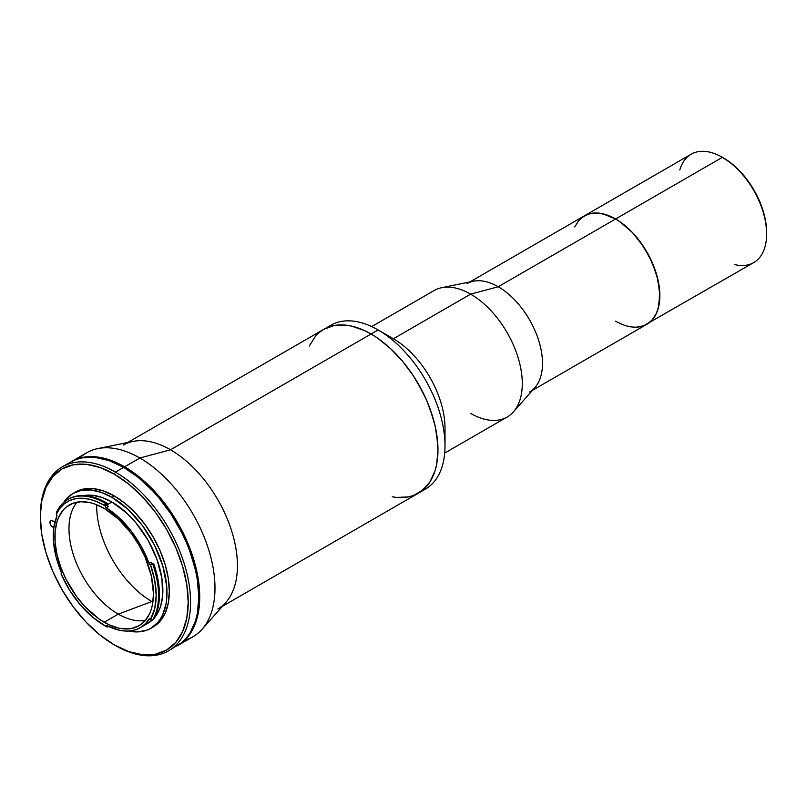 <?xml version="1.0" encoding="UTF-8"?>
<svg xmlns="http://www.w3.org/2000/svg" width="807" height="807" viewBox="0 0 807 807"><rect width="100%" height="100%" fill="white"/><g stroke="black" fill="none" stroke-linecap="round" stroke-linejoin="round"><path stroke-width="1.21" d="M105.364 626.05A75.182 43.407 60 0 1 104.779 625.707A75.182 43.407 -120 0 0 105.364 626.05A75.182 43.407 -120 0 0 107.22 627.089A75.182 43.407 60 0 1 105.364 626.05L104.194 625.375A73.528 42.448 60 0 1 61.09 574.019L61.332 572.375A1.664 0.958 60 0 1 61.181 573.979A1.664 0.958 60 0 1 61.09 574.019L69.745 590.411L80.589 605.2L92.946 617.456L106.01 626.383A1.664 0.958 60 0 1 106.353 625.697L106.01 626.383A73.528 42.448 60 0 1 104.194 625.375M106.302 505.303A72.035 41.591 60 0 1 108.34 506.524L106.231 507.744A72.035 41.591 60 0 1 149.043 563.357L151.161 562.136A1.664 0.958 -120 0 0 152.19 563.447L150.082 564.668A1.664 0.958 -120 0 0 150.516 564.819L154.752 580.505L156.185 595.354L154.752 608.539L150.516 619.342L149.043 619.11A72.035 41.591 60 0 1 140.206 627.725A72.035 41.591 60 0 1 107.119 625.748L106.353 625.697A1.664 0.958 60 0 1 107.119 625.748L119.85 630.348L125.882 631.074L131.561 630.741L136.797 629.349L141.507 626.918L145.613 623.478L149.043 619.11A1.664 0.958 60 0 1 149.245 618.908A1.664 0.958 60 0 1 150.516 619.342L152.735 619.877L153.673 619.342A75.182 43.407 -120 0 0 153.673 563.599L152.735 564.143A75.182 43.407 60 0 1 152.735 619.877A75.182 43.407 -120 0 0 152.735 564.143L150.516 564.819A1.664 0.958 60 0 1 150.082 564.668L152.19 563.447A1.664 0.958 -120 0 0 152.725 563.609L150.516 564.819A73.528 42.448 60 0 1 150.516 619.342L150.717 619.383M154.651 617.567A72.035 41.591 -120 0 0 156.699 558.646A72.035 41.591 -120 0 0 111.941 502.055L107.23 504.768L111.941 502.055L102.005 497.445L92.452 495.276L83.646 495.629M140.206 627.725L147.953 623.246A72.035 41.591 -120 0 0 152.533 619.826L144.251 624.991M77.099 502.146A69.705 40.249 -120 0 0 74.89 559.17A69.705 40.249 -120 0 0 118.276 614.127L104.194 622.258A69.705 40.249 60 0 1 58.659 560.825A69.705 40.249 60 0 1 69.341 504.97A69.705 40.249 60 0 1 104.194 508.42A69.705 40.249 60 0 1 149.729 569.853A69.705 40.249 60 0 1 139.046 625.707A69.705 40.249 60 0 1 104.194 622.258L118.276 614.127A69.705 40.249 60 0 1 74.89 559.17A69.705 40.249 60 0 1 77.099 502.146M96.689 504.758A78.007 45.041 -120 0 0 151.847 601.518L118.276 614.127L151.847 601.518A78.007 45.041 -120 0 0 152.906 602.123M67.778 499.553A75.182 43.407 60 0 0 56.429 512.425L56.339 514.251A73.528 42.448 60 0 1 104.194 505.303L105.364 503.275A75.182 43.407 -120 0 0 56.429 512.425L56.339 514.251A1.664 0.958 60 0 1 56.873 516.258L56.339 514.251L59.799 508.46L64.217 503.871L69.483 500.602L75.495 498.706L82.122 498.242L89.214 499.2L96.618 501.571L104.194 505.303A73.528 42.448 60 0 1 105.102 505.838L107.23 503.275A75.182 43.407 -120 0 0 68.716 499.008L67.778 499.553A75.182 43.407 60 0 1 105.364 503.275A75.182 43.407 60 0 1 106.292 503.82A75.182 43.407 -120 0 0 105.364 503.275L104.194 505.303A73.528 42.448 60 0 1 105.102 505.838L107.22 504.496L107.23 503.275L106.292 503.82L105.203 505.656L107.22 504.496A1.664 0.958 -120 0 0 108.34 506.524L106.231 507.744A1.664 0.958 60 0 1 105.102 505.838L105.818 507.401L119.214 517.812L131.188 531.046L141.356 546.571L149.043 563.357L151.161 562.136M63.592 502.569A77.845 44.94 60 0 1 73.023 493.45A77.845 44.94 60 0 1 111.941 497.314L127.92 509.267L142.516 525.68L154.49 545.108L162.792 565.909L166.716 586.265L166.716 598.723L165.919 604.433L162.792 614.551L160.482 618.858L157.708 622.601L150.859 628.28L153.209 626.928A77.845 44.94 -120 0 0 165.142 564.547A77.845 44.94 -120 0 0 114.291 495.952L111.941 497.314A77.845 44.94 60 0 1 162.792 565.909A77.845 44.94 60 0 1 150.859 628.28A77.845 44.94 60 0 1 128.565 631.054M40.35 516.147A106.221 61.332 60 0 1 62.351 466.839A106.221 61.332 60 0 1 115.462 472.105L114.291 474.133A104.567 60.374 60 0 1 188.223 602.204A104.567 60.374 60 0 1 114.291 644.884L115.462 645.57A106.221 61.332 -120 0 0 190.573 602.204A106.221 61.332 -120 0 0 115.462 472.105A106.221 61.332 60 0 1 184.853 565.707A106.221 61.332 60 0 1 168.572 650.825A106.221 61.332 60 0 1 115.462 645.57L114.291 644.884A104.567 60.374 60 0 1 114.281 644.884A104.567 60.374 60 0 1 40.35 516.823A104.567 60.374 60 0 1 114.291 474.133L115.462 472.105L123.673 467.364L115.462 472.105A106.221 61.332 -120 0 0 40.35 515.471L41.772 500.986L45.979 487.398L52.808 476.584L62.008 468.958L73.205 464.812L85.996 464.297L99.866 467.445L114.291 474.133L128.706 484.109L142.577 496.971L155.368 512.243L166.565 529.331L175.765 547.57L182.594 566.282L186.8 584.722L188.223 602.204L186.8 618.031L182.594 631.619L175.765 642.433L166.565 650.069L155.368 654.215L142.577 654.729L128.706 651.572L114.291 644.884L99.866 634.917L85.996 622.056L73.205 606.783L62.008 589.695L52.808 571.447L45.979 552.745L41.772 534.305L40.35 516.823M176.783 646.084A106.221 61.332 -120 0 0 193.065 560.966A106.221 61.332 -120 0 0 123.673 467.364L109.026 460.565L94.933 457.367L81.951 457.882L76.029 459.536L70.562 462.098A106.221 61.332 -120 0 1 123.673 467.364L138.33 477.492L152.422 490.555L159.08 498.04L171.326 514.553L181.736 532.59L186.124 541.961L189.917 551.453L195.556 570.408L197.342 579.698L198.784 597.452L197.342 613.542L195.556 620.765L189.917 633.223L186.124 638.337L181.736 642.634L168.572 650.825M55.31 522.401L51.638 520.465L50.175 521.302L50.175 523.693L51.174 525.67L52.677 527.052L54.019 526.285L52.677 527.052L53.797 527.707L52.677 527.052A3.813 2.199 60 0 1 50.175 523.693A3.813 2.199 60 0 1 50.76 520.636A3.813 2.199 60 0 1 52.677 520.818L54.785 522.038A3.813 2.199 60 0 1 54.896 522.109M153.209 626.928L160.048 621.249L165.142 613.189L168.27 603.081L169.329 591.289L168.27 578.276L165.142 564.547L160.048 550.626L153.209 537.038L144.867 524.318L135.354 512.949L125.024 503.376L114.291 495.952L103.548 490.979L93.219 488.628L83.706 489.012L75.364 492.099A77.845 44.94 -120 0 0 74.214 492.805M114.291 495.952A77.845 44.94 -120 0 0 75.364 492.099L73.023 493.45L81.356 490.363L90.878 489.99L101.198 492.331L111.941 497.314L114.291 495.952M63.4 502.882L66.174 499.13L73.023 493.45M150.859 628.28L146.854 630.156L137.886 631.901L127.92 630.913M154.288 617.991L158.999 610.546L160.684 606.077L162.631 595.899L161.894 578.236L156.861 559.08L147.953 540.075L135.949 522.855L126.729 513.121L111.941 502.055A72.035 41.591 -120 0 0 84.19 495.528M150.082 564.668A1.664 0.958 60 0 1 149.043 563.357L150.082 564.668M145.371 620.401A69.705 40.249 60 0 1 118.276 614.127A69.705 40.249 -120 0 0 145.371 620.401M61.332 572.375L56.066 556.8L53.494 541.709L53.766 527.929L56.873 516.258A72.035 41.591 60 0 0 61.332 572.375M104.194 508.42L94.58 503.961L89.89 502.61L80.962 501.732L72.923 503.286L66.093 507.23L63.208 510.054L58.659 517.267L57.025 521.584L55.138 531.44L55.138 542.597L57.025 554.631L60.727 567.069L66.093 579.446L76.806 596.857L85.33 607.035L99.362 619.191L109.026 624.769L118.498 628.068L123.057 628.814L131.581 628.471L139.046 625.707L145.179 620.623L149.729 613.411L151.363 609.093L152.543 604.352L153.481 593.801L151.363 576.047L145.179 557.375L139.046 545.219L131.581 533.82L118.498 519.133L104.194 508.42M107.028 625.919A75.182 43.407 -120 0 0 108.158 626.545L107.22 627.089L106.01 626.383L107.23 625.798M444.697 453.07L507.159 417.017A73.023 42.166 -120 0 0 518.356 358.5A73.023 42.166 -120 0 0 470.642 294.141L393.372 338.758A73.023 42.166 60 0 1 444.516 436.143M445.01 445.817L445.01 428.194A73.023 42.166 -120 0 0 393.372 338.758L378.12 329.942A94.601 54.624 60 0 1 378.12 329.952A94.601 54.624 60 0 1 445.01 445.817A94.601 54.624 60 0 1 421.768 490.928M222.359 606.36L418.379 493.188L413.517 495.468L422.787 490.111L430.07 481.729L435.094 470.642L436.688 464.207L437.969 449.882L436.688 434.065L435.094 425.793L430.07 408.907L426.701 400.454L418.379 383.95L413.517 376.052L402.612 361.334L390.497 348.553L377.636 338.173L371.079 334.007L377.636 338.173L390.497 348.553L402.612 361.334L408.241 368.486L413.517 376.052L422.787 392.111L426.701 400.454L432.875 417.38L435.094 425.793L437.646 442.125L437.969 449.882L436.688 464.207L435.094 470.642L430.07 481.729L426.701 486.288L418.379 493.188A94.601 54.624 -120 0 0 432.875 417.38A94.601 54.624 -120 0 0 371.079 334.007A94.601 54.624 -120 0 0 323.768 329.327A94.601 54.624 60 0 1 371.079 334.007L364.522 330.598L351.66 326.129L345.477 325.11L333.906 325.574L323.768 329.327L319.36 332.403L315.456 336.226L309.273 346.011L315.456 336.226L319.36 332.403L323.768 329.327L333.906 325.574L345.477 325.11L351.66 326.129L364.522 330.598L371.079 334.007L378.12 329.942L371.079 334.007A94.601 54.624 60 0 1 432.875 417.38A94.601 54.624 60 0 1 418.379 493.188L425.42 489.123A94.601 54.624 -120 0 0 439.916 413.315A94.601 54.624 -120 0 0 378.12 329.942L393.372 338.758L470.642 294.141A73.023 42.166 60 0 1 516.258 352.145A73.023 42.166 60 0 1 513.413 411.883A73.023 42.166 60 0 1 470.642 413.396M418.379 493.188A94.601 54.624 60 0 1 392.273 496.759M513.413 411.883L534.89 387.622A62.573 36.123 -120 0 0 537.331 336.448A62.573 36.123 -120 0 0 498.252 286.747L470.642 294.141L498.252 286.747A62.573 36.123 60 0 1 539.126 341.886A62.573 36.123 60 0 1 529.533 392.02M766.65 233.959L766.65 232.608A60.908 35.165 -120 0 0 723.576 158.011L722.406 157.325L498.252 286.747L615.61 218.99L606.975 214.985L598.673 213.098L591.027 213.401L584.318 215.893L578.821 220.452L574.735 226.928L578.821 220.452L581.403 217.92L587.536 214.38L591.027 213.401L598.673 213.098L602.768 213.774L615.61 218.99A62.573 36.123 -120 0 0 584.318 215.893A62.573 36.123 60 0 1 615.61 218.99A62.573 36.123 60 0 1 656.484 274.128A62.573 36.123 60 0 1 646.891 324.263A62.573 36.123 -120 0 0 656.484 274.128A62.573 36.123 -120 0 0 615.61 218.99L619.947 221.733L615.61 218.99L722.406 157.325A62.573 36.123 60 0 1 766.65 233.959A62.573 36.123 60 0 1 734.37 264.514M615.61 321.166L619.947 323.425L615.61 321.166A62.573 36.123 60 0 0 646.891 324.263L652.399 319.703L654.628 316.687L656.484 313.227L659.006 305.096L659.642 290.49L656.484 274.128L649.806 257.413L640.193 241.787L632.537 232.648L619.947 221.733L632.537 232.648L643.673 246.791L652.399 262.931L657.947 279.696L659.854 295.624L657.947 309.353L656.484 313.227L652.399 319.703L649.806 322.235L643.673 325.776L753.688 262.608A62.573 36.123 -120 0 0 763.281 212.463A62.573 36.123 -120 0 0 722.406 157.325A62.573 36.123 -120 0 0 691.115 154.228L469.946 281.915M632.537 327.057L636.461 327.178L643.673 325.776L636.461 327.178L632.537 327.057M466.96 283.65A62.573 36.123 60 0 1 498.252 286.747A62.573 36.123 -120 0 0 473.457 281.209L441.711 287.675A73.023 42.166 60 0 1 470.642 294.141A73.023 42.166 -120 0 0 434.126 290.53L371.674 326.583M413.517 495.468L408.241 496.941L396.671 497.405L408.241 496.941L413.517 495.468M327.43 327.521A94.601 54.624 60 0 1 378.12 329.942A94.601 54.624 -120 0 0 330.82 325.261L127.748 442.498M79.691 458.104A106.221 61.332 60 0 1 97.788 448.601A106.221 61.332 60 0 1 139.873 458.013L170.529 449.792L139.873 458.013L124.621 466.819A106.221 61.332 60 0 1 194.013 560.421A106.221 61.332 60 0 1 177.732 645.539L192.984 636.733A106.221 61.332 -120 0 0 209.265 551.615A106.221 61.332 -120 0 0 139.873 458.013A106.221 61.332 60 0 1 206.219 542.375A106.221 61.332 60 0 1 202.093 629.248L225.94 602.315A94.601 54.624 -120 0 0 229.612 524.933A94.601 54.624 -120 0 0 170.529 449.792L371.079 334.007L170.529 449.792A94.601 54.624 60 0 1 232.335 533.165A94.601 54.624 60 0 1 217.829 608.972M177.732 645.539A106.221 61.332 60 0 1 177.258 645.812L182.685 642.09L187.073 637.792L194.013 626.797L196.494 620.22L198.29 612.997L199.733 596.908L198.29 579.154L196.494 569.863L190.856 550.909L182.685 532.045L177.732 522.886L166.343 505.525L160.028 497.495L146.42 483.141L131.985 471.48L124.621 466.819L139.873 458.013A106.221 61.332 -120 0 0 86.763 452.747L71.51 461.554A106.221 61.332 60 0 1 124.621 466.819L109.964 460.02L95.872 456.823L82.889 457.337L76.968 458.991L71.51 461.554A106.221 61.332 60 0 0 71.036 461.836L71.51 461.554M202.093 629.248A106.221 61.332 60 0 1 184.803 640.183M123.229 445.111A94.601 54.624 60 0 1 170.529 449.792A94.601 54.624 -120 0 0 133.044 441.419L97.788 448.601M679.807 170.015A62.573 36.123 60 0 1 722.406 157.325L731.979 163.811L740.059 171.306L747.504 180.203L754.031 190.159L759.387 200.782L763.372 211.686L765.823 222.429L766.65 232.608M62.351 466.839L70.562 462.098M378.12 329.952L393.372 338.758M532.519 390.295L646.891 324.263M722.406 157.325L723.576 158.011"/></g></svg>
